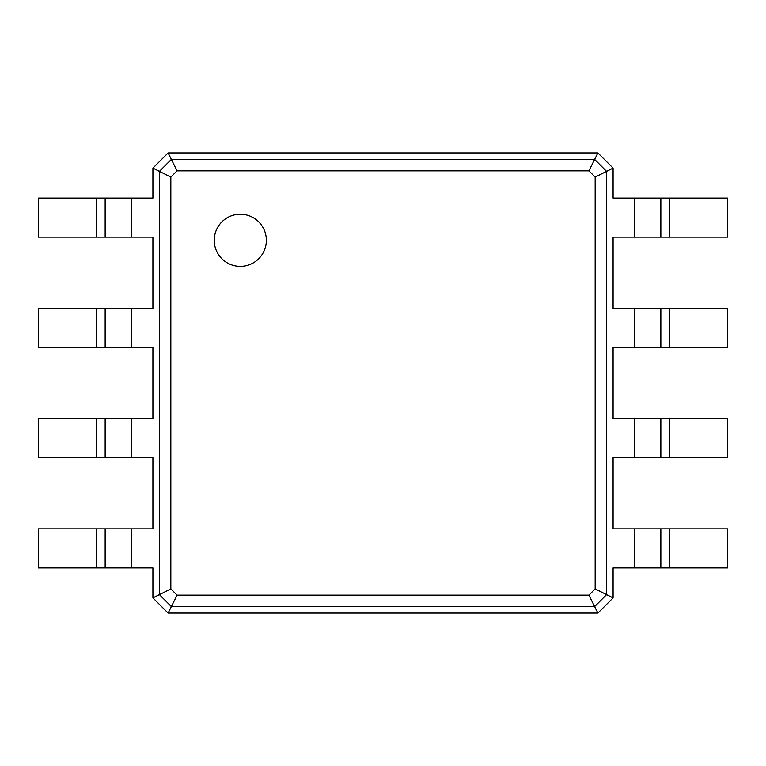 <?xml version="1.0" encoding="UTF-8"?>
<svg xmlns="http://www.w3.org/2000/svg" width="766" height="766" viewBox="0 0 766 766"><rect width="100%" height="100%" fill="white"/><g stroke="black" fill="none" stroke-linecap="round" stroke-linejoin="round"><path stroke-width="1.15" d="M669.522 528.866L669.522 567.941L727.7 567.941L727.7 528.866L613.087 528.866L613.087 457.666L727.7 457.666L727.7 418.6L613.087 418.6L613.087 347.4L727.7 347.4L727.7 308.334L613.087 308.334L613.087 237.134L727.7 237.134L727.7 198.059L613.087 198.059L613.087 168.108L606.576 171.364L606.576 594.636L595.163 588.93L588.93 595.163L177.07 595.163L170.837 588.93L170.837 177.07L177.07 170.837L588.93 170.837L595.163 177.07L595.163 588.93M669.522 567.941L613.087 567.941L613.087 597.892L606.576 594.636L594.636 606.576L588.93 595.163M660.847 528.866L660.847 567.941M613.087 597.892L597.892 613.087L168.108 613.087L152.913 597.892L152.913 567.941L38.3 567.941L38.3 528.866L152.913 528.866L152.913 457.666L38.3 457.666L38.3 418.6L152.913 418.6L152.913 347.4L38.3 347.4L38.3 308.334L152.913 308.334L152.913 237.134L38.3 237.134L38.3 198.059L152.913 198.059L152.913 168.108L168.108 152.913L597.892 152.913L594.636 159.424L606.576 171.364L595.163 177.07M597.892 152.913L613.087 168.108M660.847 418.6L660.847 457.666L660.847 418.6M597.892 613.087L594.636 606.576L171.364 606.576L159.424 594.636L159.424 171.364L171.364 159.424L594.636 159.424L588.93 170.837M240.294 266.348A26.044 26.044 0 0 0 262.853 227.272A26.044 26.044 0 0 0 217.736 227.272A26.044 26.044 0 0 0 240.294 266.348M660.847 198.059L660.847 237.134L660.847 198.059M660.847 308.334L660.847 347.4L660.847 308.334M168.108 152.913L177.07 170.837M152.913 168.108L170.837 177.07M152.913 597.892L170.837 588.93M168.108 613.087L177.07 595.163M105.153 567.941L105.153 528.866M105.153 237.134L105.153 198.059M105.153 457.666L105.153 418.6M105.153 347.4L105.153 308.334L105.153 347.4M634.794 528.866L634.794 567.941M634.794 418.6L634.794 457.666M669.522 418.6L669.522 457.666M634.794 198.059L634.794 237.134M634.794 308.334L634.794 347.4M669.522 198.059L669.522 237.134M669.522 308.334L669.522 347.4M131.206 567.941L131.206 528.866M131.206 457.666L131.206 418.6M131.206 237.134L131.206 198.059M131.206 347.4L131.206 308.334M96.478 567.941L96.478 528.866M96.478 237.134L96.478 198.059M96.478 457.666L96.478 418.6M96.478 347.4L96.478 308.334"/></g></svg>
